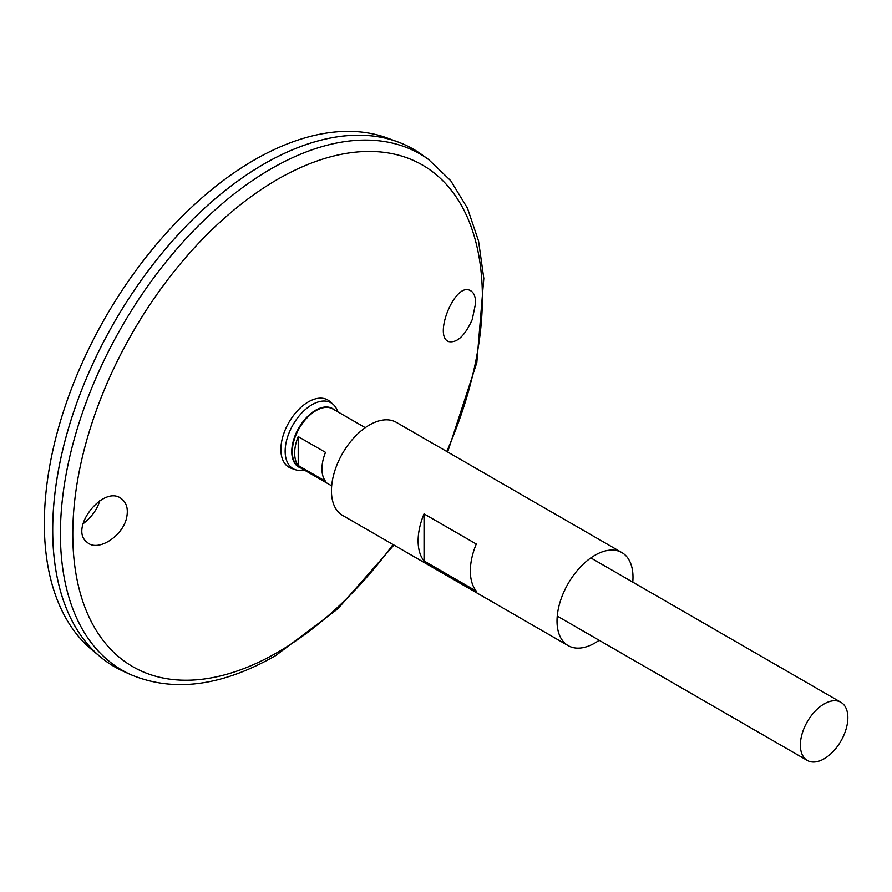 <?xml version="1.0" encoding="UTF-8"?>
<svg xmlns="http://www.w3.org/2000/svg" width="892" height="892" viewBox="0 0 892 892"><rect width="100%" height="100%" fill="white"/><g stroke="black" fill="none" stroke-linecap="round" stroke-linejoin="round"><path stroke-width="1.34" d="M599.179 640.278A53.721 31.019 -60 0 1 594.997 642.965A53.721 31.019 -60 0 1 568.137 645.618A53.721 31.019 -60 0 1 568.137 583.591A53.721 31.019 -60 0 1 621.858 552.572A53.721 31.019 -60 0 1 632.751 582.119M568.137 645.618L342.573 515.398A53.721 31.019 -60 0 1 342.573 453.359A53.721 31.019 -60 0 1 396.304 422.34L621.858 552.572M476.283 591.106L424.046 560.957A53.721 31.019 -60 0 1 424.046 513.87L476.283 544.02A53.721 31.019 120 0 0 476.283 591.106M424.046 560.957L424.046 513.87M472.236 319.559C464.977 335.66 457.195 343.019 448.899 341.636C432.966 336.92 454.652 282.24 470.006 290.413C473.674 292.097 475.559 296.3 475.659 303.046L472.236 319.559M126.954 515.832C128.08 508.54 126.474 503.043 122.137 499.319C104.487 482.828 67.959 528.967 87.293 542.392C98.098 552.627 124.445 535.155 126.954 515.832M286.555 426.867A37.486 21.642 -60 0 1 286.6 426.777A37.486 21.642 -60 0 1 291.572 418.17A37.486 21.642 -60 0 1 291.617 418.103M304.15 469.95A38.01 21.943 -60 0 1 295.285 469.671L291.238 468.278A38.835 22.423 -60 0 1 286.522 426.945A38.835 22.423 -60 0 1 291.673 418.025A38.835 22.423 -60 0 1 329.828 401.445L333.05 404.254A38.01 21.943 -60 0 1 337.722 411.792M295.285 469.671A38.01 21.943 -60 0 1 293.022 424.759A38.01 21.943 -60 0 1 333.05 404.254M824.119 758.791A33.573 19.39 -60 0 1 807.327 760.452A33.573 19.39 -60 0 1 807.327 721.684A33.573 19.39 -60 0 1 840.9 702.294A33.573 19.39 -60 0 1 846.051 729.199A33.573 19.39 -60 0 1 824.119 758.791M298.207 436.612L325.513 452.367A33.573 19.39 120 0 0 325.513 481.256L298.207 465.49A33.573 19.39 -60 0 1 298.207 436.612L298.207 465.49M99.726 500.747C97.328 509.243 91.764 516.936 83.034 523.816M114.589 666.803A298.842 172.535 -60 0 1 100.473 656.947L91.809 649.733A296.913 171.42 -60 0 1 105.836 316.682A296.913 171.42 -60 0 1 387.251 138.015L397.832 141.895A298.842 172.535 -60 0 1 413.431 149.198M100.473 656.947A298.842 172.535 -60 0 1 114.577 321.722A298.842 172.535 -60 0 1 397.832 141.895M52.706 529.993A298.809 172.513 -60 0 1 264.01 164.016M428.528 159.445A298.017 172.056 -60 0 0 122.137 326.093A298.017 172.056 -60 0 0 131.012 674.753L123.509 671.375A298.842 172.535 -60 0 1 114.6 321.744A298.842 172.535 -60 0 1 421.838 154.639L428.528 159.445L450.672 180.63L467.453 208.137L478.547 241.041L483.81 278.404L476.819 362.576L447.661 451.999M393.038 544.521A289.632 167.228 -60 0 1 277.59 652.331A289.632 167.228 -60 0 1 76.846 484.847A289.632 167.228 -60 0 1 357.19 151.986A289.632 167.228 -60 0 1 446.758 451.475M300.66 467.932A33.773 19.501 -60 0 1 298.753 428.06A33.773 19.501 -60 0 1 334.232 409.774M331.679 485.839L299.233 467.107A33.573 19.39 -60 0 1 299.233 428.338A33.573 19.39 -60 0 1 332.805 408.949L365.263 427.681M840.9 702.294L590.816 557.913M807.327 760.452L557.232 616.071M131.012 674.753C173.806 692.582 222.008 686.204 275.595 655.642L337.7 608.946L393.941 545.045"/></g></svg>
